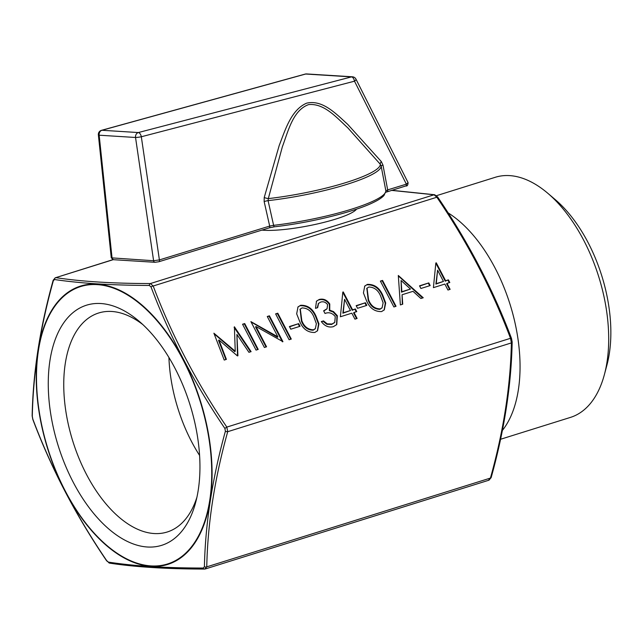 <?xml version="1.0" encoding="UTF-8"?>
<svg xmlns="http://www.w3.org/2000/svg" width="643" height="643" viewBox="0 0 643 643"><rect width="100%" height="100%" fill="white"/><g stroke="black" fill="none" stroke-linecap="round" stroke-linejoin="round"><path stroke-width="0.96" d="M381.347 161.61A4.284 1.728 140.1 0 0 380.31 164.278L347.871 127.917C336.57 117.581 324.241 103.073 308.592 104.6C292.895 110.307 288.241 131.116 282.357 146.797L268.308 198.607A83.268 14.315 -10.8 0 0 346.264 182.475A83.268 14.315 -10.8 0 0 380.31 164.278L381.13 165.99A4.284 0.627 169.2 0 1 382.979 165.114L381.347 161.61L347.654 124.292C336 113.779 322.649 99.48 306.655 103.161C291.207 109.816 285.371 129.573 279.191 145.551L264.217 197.546L264.152 201.572A4.284 0.675 167.3 0 1 268.075 200.64L273.613 225.331A1.905 0.739 83.4 0 0 274.513 226.786A1.905 0.739 83.4 0 0 274.649 226.738M382.979 165.114L387.681 189.886L406.368 184.155L354.494 81.187L141.323 136.758L159.4 259.917L269.69 226.079L273.613 225.331A83.735 14.395 -10.8 0 0 351.617 209.16A83.735 14.395 -10.8 0 0 385.864 190.883L381.13 165.99A83.735 14.395 169.2 0 1 346.89 184.372A83.735 14.395 169.2 0 1 268.075 200.64L268.308 198.607A4.284 0.619 -165.9 0 1 264.217 197.546M261.934 230.106A52.34 9.002 -10.8 0 0 335.702 219.078A52.34 9.002 -10.8 0 0 356.552 209.136M97.246 283.876C81.46 282.856 67.202 281.401 54.47 279.52L53.313 280.814C40.131 327.914 33.131 373.101 32.303 416.375L32.833 419.14C51.319 468.305 75.938 515.469 106.69 560.632L108.378 562.111C121.125 564.072 135.392 565.567 151.177 566.596C167.156 567.552 184.509 568.034 203.236 568.042L204.402 566.748C205.334 523.474 212.343 478.288 225.404 431.188L224.873 428.423C194.146 383.083 169.527 335.919 151.017 286.923L149.329 285.452C130.577 285.371 113.216 284.841 97.246 283.876M448.05 212.833A125.803 69.026 72.6 0 1 516.409 329.602A125.803 69.026 72.6 0 1 502.392 430.424M436.517 195.673L495.287 177.283A125.803 69.026 72.6 0 1 547.748 193.23A125.803 69.026 72.6 0 1 605.055 301.856A125.803 69.026 72.6 0 1 604.444 374.395A125.803 69.026 72.6 0 1 570.437 417.403L500.567 439.265M547.748 193.23L555.263 199.619A114.743 62.958 72.6 0 1 607.531 298.698A114.743 62.958 72.6 0 1 606.976 364.862L604.444 374.395M100.887 303.528A125.803 69.026 72.6 0 1 138.992 321.154A125.803 69.026 72.6 0 1 195.697 502.32A125.803 69.026 72.6 0 1 147.327 547A125.803 69.026 72.6 0 1 51.914 420.747A125.803 69.026 72.6 0 1 100.887 303.528M196.895 497.336A114.743 62.958 72.6 0 1 167.204 532.01A114.743 62.958 72.6 0 1 154.111 533.537A114.743 62.958 72.6 0 1 69.621 429.886A114.743 62.958 72.6 0 1 98.66 312.996A114.743 62.958 72.6 0 1 111.753 311.469A114.743 62.958 72.6 0 1 142.818 324.562M266.556 346.802L264.394 347.485L250.891 321.621L277.897 336.852L267.271 316.493L269.433 315.817L282.936 341.682L255.954 326.499L266.556 346.802M290.797 329.192L289.414 326.54L298.682 323.638L300.064 326.29L290.797 329.192M320.632 302.106L318.574 303.367L317.666 307.667L315.504 308.343L316.501 301.141L319.217 299.469C323.429 298.408 326.949 299.911 329.771 303.978L329.73 310.183L333.492 311.574L337.334 315.713L336.763 324.57L333.347 326.676C328.702 327.817 324.691 326.114 321.331 321.564L323.493 320.889L327.247 323.871L332.005 324.008L334.754 322.368L335.284 316.613C332.343 312.972 328.919 311.919 325.012 313.471L323.63 310.818L327.07 308.72L327.6 304.645C325.655 302.106 323.333 301.262 320.632 302.106M357.548 308.302L356.166 305.65L365.433 302.749L366.823 305.401L357.548 308.302M393.878 306.96L380.383 281.095L382.545 280.42L396.04 306.277L393.878 306.96M420.9 288.474L419.517 285.822L428.793 282.92L430.175 285.572L420.9 288.474M226.392 359.373L224.214 360.056L213.894 333.203L235.234 351.207L234.398 326.781L251.1 351.641L248.929 352.324L236.905 334.432L237.918 355.764L237.428 355.917L218.958 340.002L226.392 359.373M433.414 287.646L435.841 262.971L436.284 262.834L445.623 280.734L448.404 279.866L449.795 282.518L447.014 283.386L450.124 289.358L447.962 290.033L444.843 284.061L433.414 287.646M398.306 275.485L423.239 297.765L420.884 298.505L412.999 291.335L402.068 294.751L402.727 304.187L400.372 304.927L398.306 275.485M381.58 311.582C374.612 311.759 369.556 308.069 366.43 300.514L363.432 292.935L364.766 286.031L367.386 284.391C374.419 284.158 379.563 287.823 382.81 295.394L385.696 302.966L384.305 309.854L381.58 311.582M340.388 316.758L342.815 292.083L343.258 291.946L352.605 309.846L355.386 308.978L356.769 311.63L353.988 312.498L357.106 318.47L354.944 319.145L351.825 313.173L340.388 316.758M314.829 332.471C307.852 332.648 302.805 328.959 299.678 321.412L296.672 313.824L298.014 306.92L300.635 305.28C307.667 305.047 312.803 308.72 316.059 316.284L318.944 323.855L317.554 330.743L314.829 332.471M289.117 339.745L275.614 313.88L277.776 313.205L291.279 339.07L289.117 339.745M256.043 350.097L242.548 324.233L244.71 323.558L258.213 349.414L256.043 350.097M155.493 262.24A1.905 1.559 -86.4 0 1 153.605 260.736L159.4 259.917A1.905 1.005 72.9 0 1 158.917 261.725L269.2 227.879A1.905 1.005 72.9 0 0 269.69 226.079L264.152 201.572M199.579 455.429A114.743 62.958 72.6 0 1 168.924 357.46M112.991 259.635L55.804 277.639C81.211 281.53 112.734 283.499 150.39 283.555L153.195 286.006C171.617 334.947 196.163 381.974 226.834 427.089L227.71 431.694A1.905 0.916 -164.8 0 1 225.404 431.188M488.511 480.225L490.44 478.07C503.541 431.099 510.526 386.049 511.386 342.912L510.502 338.306A1.905 0.627 -21 0 1 511.515 338.483L511.515 338.483C493.028 289.406 468.417 242.258 437.674 197.031L436.862 197.224L434.057 194.781L391.426 190.368M512.166 341.98A1.905 1.19 1.6 0 1 511.386 342.912L227.71 431.694C214.601 478.657 207.625 523.715 206.765 566.853L204.836 569.007L205.422 568.926L489.001 480.176L491.156 477.588C504.289 430.488 511.298 385.286 512.166 341.98L511.515 338.483M113.208 259.676L55.804 277.639A1.905 1.68 98.4 0 0 54.47 279.52M53.313 280.814A1.905 0.916 -164.8 0 1 53.16 280.276L53.16 280.276C40.027 327.375 33.018 372.578 32.15 415.884L32.801 419.381C51.287 468.458 75.898 515.606 106.642 560.833L109.623 563.131C135.151 567.03 166.77 569.007 204.482 569.063L204.482 569.063A1.905 1.407 90.2 0 0 204.836 569.007M32.303 416.375A1.905 1.19 -178.4 0 1 32.15 415.884M391.667 190.296L434.692 194.741A1.905 1.68 98.4 0 0 434.057 194.781L150.39 283.555A1.905 1.407 90.2 0 0 149.329 285.452M224.873 428.423L226.834 427.089L510.502 338.306C492.08 289.366 467.533 242.339 436.862 197.224L153.195 286.006A1.905 0.627 159 0 0 151.017 286.923M108.378 562.111A1.905 1.68 98.4 0 0 109.623 563.131M203.236 568.042A1.905 1.407 90.2 0 0 204.482 569.063L205.422 568.926M491.156 477.588A1.905 0.916 15.2 0 1 490.44 478.07L206.765 566.853A1.905 1.19 -178.4 0 1 204.402 566.748M268.991 227.903A1.905 1.005 72.9 0 0 269.2 227.879L274.513 226.786C310.36 222.791 355.032 211.764 374.001 202.159C378.687 199.877 382.014 197.65 383.975 195.496L385.896 191.204A1.905 1.873 -1 0 0 385.864 190.883L387.681 189.886A1.905 1.005 72.9 0 1 387.19 191.67A1.905 1.005 72.9 0 1 386.982 191.686M113.489 259.7L111.271 257.843L153.605 260.736L135.536 137.481L99.167 135.207L112.067 258.132A1.905 1.559 -86.4 0 0 113.489 259.7L155.027 262.296L158.917 261.725A1.905 1.005 72.9 0 1 158.708 261.749M138.333 132.554A4.284 2.259 75.4 0 1 141.323 136.758A4.284 0.434 -8.3 0 1 135.536 137.481A4.284 3.504 93.6 0 1 138.213 132.587A4.284 3.504 93.6 0 1 138.333 132.554L351.488 76.895A4.284 2.259 75.4 0 1 354.494 81.187A4.284 1.31 -26.7 0 0 355.981 79.153A4.284 4.284 0 0 0 352.428 76.798L306.582 73.937A4.284 3.504 93.6 0 0 305.65 74.025L101.956 130.272L138.333 132.554M306.582 73.937A4.284 4.284 0 0 0 305.184 74.082A4.284 2.484 74.6 0 1 305.184 74.082L101.49 130.328A4.284 2.484 74.6 0 1 101.956 130.272A4.284 3.504 -86.4 0 0 101.843 130.312A4.284 3.504 -86.4 0 0 99.167 135.207A4.284 0.683 -6 0 1 98.371 134.901L111.271 257.843M385.414 192.378L405.878 185.931A1.905 1.005 72.9 0 0 406.368 184.155L408.096 182.668L355.981 79.153M305.184 74.082A4.284 2.484 74.6 0 1 305.65 74.025L351.488 76.895A4.284 3.504 -86.4 0 1 352.428 76.798M214.127 333.797L234.848 351.641L235.234 351.207M234.108 327.351L250.545 351.817M237.516 355.892L236.905 334.432M225.902 359.525L218.58 340.436L218.958 340.002M435.809 263.284L436.284 262.834M435.898 263.26L445.237 281.168L445.623 280.734M445.237 281.168L448.404 279.866M448.018 280.292L449.264 282.679M449.602 289.519L446.628 283.82L447.014 283.386M437.602 270.181L435.89 284.093L443.461 281.409L437.602 270.181L436.275 283.659L443.461 281.409M435.89 284.093L436.275 283.659M419.654 286.087L428.793 282.92M428.407 283.346L429.653 285.733M398.339 275.919L422.604 297.966M402.325 304.316L402.068 294.751M401.063 280.485L401.473 292.163L410.475 289.037L401.063 280.485L401.859 291.729L410.475 289.037M401.473 292.163L401.859 291.729M380.519 281.361L382.545 280.42M382.159 280.846L395.517 306.446M364.573 286.256L367.386 284.391M367 284.825C374.033 284.592 379.177 288.257 382.424 295.82L382.81 295.394M382.424 295.82L385.278 303.239L384.104 310.071M366.856 288.385L368.206 300.257C370.521 306.197 374.419 309.227 379.884 309.331L381.926 307.917M368.841 287.019L367.04 288.16L368.584 299.831C370.907 305.771 374.805 308.793 380.27 308.905L382.127 307.708L383.124 302.845L380.64 296.061C378.213 290.186 374.282 287.172 368.841 287.019M379.884 309.331L380.27 308.905M356.302 305.915L365.433 302.749M365.047 303.174L366.293 305.562M342.791 292.404L343.258 291.946M342.872 292.372L352.219 310.28L352.605 309.846M352.219 310.28L355.386 308.978M355 309.404L356.246 311.791M356.576 318.631L353.602 312.932L353.988 312.498M344.576 299.292L342.872 313.205L350.443 310.521L344.576 299.292L343.258 312.771L350.443 310.521M342.872 313.205L343.258 312.771M318.398 303.584L317.256 307.796M316.316 301.366L319.217 299.469M318.832 299.895C323.043 298.842 326.564 300.345 329.385 304.412L329.771 303.978M329.385 304.412L329.345 310.617L329.73 310.183M329.345 310.617L333.106 312L333.492 311.574M333.106 312L336.948 316.147L337.334 315.713M336.948 316.147L336.562 324.787M321.516 321.813L323.493 320.889M323.107 321.315L326.861 324.297L327.247 323.871M326.861 324.297L331.619 324.442L332.005 324.008M331.619 324.442L334.561 322.577M323.759 311.067L326.869 308.937M297.822 307.145L300.635 305.28M300.249 305.714C307.282 305.481 312.418 309.146 315.673 316.71L316.059 316.284M315.673 316.71L318.526 324.136L317.353 330.96M300.096 309.275L301.446 321.154C303.769 327.094 307.659 330.116 313.125 330.229L315.174 328.814M302.089 307.909L300.289 309.05L301.832 320.72C304.155 326.66 308.045 329.682 313.511 329.795L315.375 328.597L316.364 323.734L313.888 316.951C311.461 311.075 307.531 308.061 302.089 307.909M313.125 330.229L313.511 329.795M289.551 326.805L298.682 323.638M298.296 324.064L299.542 326.451M275.751 314.154L277.776 313.205M277.39 313.639L290.757 339.231M251.075 321.982L277.511 337.278L277.897 336.852M267.408 316.766L269.433 315.817M269.047 316.252L282.39 341.803M266.033 346.971L255.568 326.925L255.954 326.499M242.684 324.498L244.71 323.558M244.324 323.984L257.682 349.583M408.096 182.668C407.903 185.224 407.164 186.309 405.878 185.931A1.905 1.005 72.9 0 1 405.677 185.956M40.469 420.016A145.832 80.021 72.6 0 1 97.238 284.134A145.832 80.021 72.6 0 1 207.85 430.488A145.832 80.021 72.6 0 1 151.081 566.362A145.832 80.021 72.6 0 1 40.469 420.016M207.52 430.488A145.342 79.748 -107.4 0 0 97.278 284.624A145.342 79.748 -107.4 0 0 40.702 420.048A145.342 79.748 -107.4 0 0 150.936 565.904A145.342 79.748 -107.4 0 0 207.52 430.488M368.206 300.257L368.584 299.831M301.446 321.154L301.832 320.72M55.322 277.688L53.16 280.276M434.692 194.741L437.674 197.031M101.498 130.328A4.284 4.284 0 0 0 98.371 134.901M367.04 288.16L366.655 288.594M382.127 307.708L381.741 308.142M318.574 303.367L318.189 303.793M334.754 322.368L334.368 322.794M327.07 308.72L326.684 309.154M300.289 309.05L299.903 309.484M315.375 328.597L314.99 329.031"/></g></svg>
